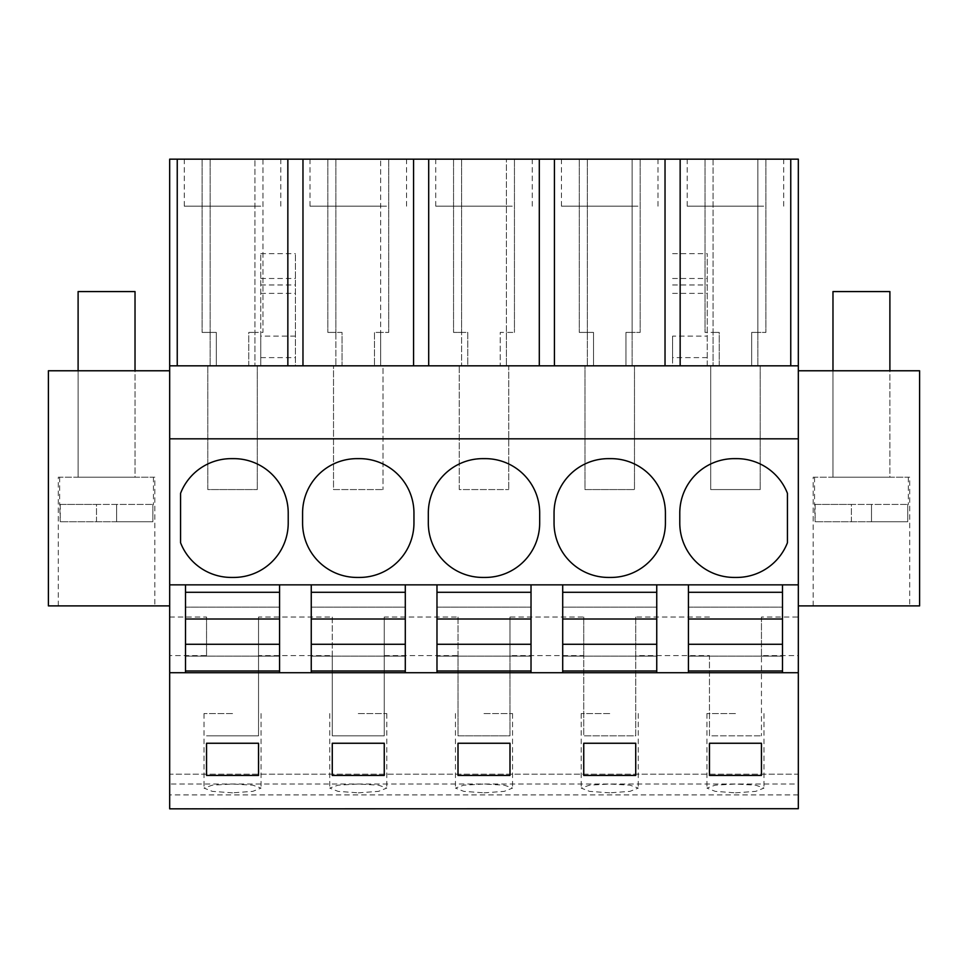 <?xml version="1.0" encoding="UTF-8"?>
<svg xmlns="http://www.w3.org/2000/svg" width="968" height="968" viewBox="0 0 968 968"><rect width="100%" height="100%" fill="white"/><g stroke="black" fill="none" stroke-linecap="round" stroke-linejoin="round"><path stroke-width="0.73" stroke-dasharray="4.84 3.63" d="M798.322 365.819L751.676 365.819L798.322 365.819L798.322 159.163L169.678 159.163L169.678 774.194L798.322 774.194L798.322 655.614L761.453 655.614L761.453 735.837L761.453 617.027L798.322 617.027L798.322 365.819L672.591 365.819L757.859 365.819L713.065 365.819L719.248 365.819L719.248 332.411L713.065 332.411L719.248 332.411L719.248 365.819L710.706 365.819L710.706 489.566L760.207 489.566L710.706 489.566L710.706 365.819L672.591 365.819L707.245 365.819L707.245 253.664L707.245 365.819L672.591 365.819L672.591 336.126L707.245 336.126M169.678 783.995L169.678 774.194L798.322 774.194L798.322 783.995L169.678 783.995L169.678 808.837M169.678 605.895L169.678 370.768L48.4 370.768L48.4 605.895L169.678 605.895L169.678 370.768M169.678 617.027L206.547 617.027L206.547 655.614L169.678 655.614M709.471 617.027L635.722 617.027L635.722 735.837L583.74 735.837L583.74 617.027L509.991 617.027L509.991 735.837L458.009 735.837L458.009 617.027L384.26 617.027L384.26 735.837L332.278 735.837L332.278 617.027L258.529 617.027L258.529 735.837L206.547 735.837L258.529 735.837L258.529 655.614L332.278 655.614L332.278 735.837L384.26 735.837L384.26 655.614L458.009 655.614L458.009 735.837L509.991 735.837L509.991 655.614L583.74 655.614L583.74 735.837L635.722 735.837L635.722 655.614L709.471 655.614L709.471 735.837L761.453 735.837L709.471 735.837L709.471 655.614M206.547 617.027L206.547 655.614M798.322 808.837L798.322 783.995M232.538 792.84L212.319 791.364L204.006 788.085L212.319 785.157L232.538 784.032L252.769 785.157L261.07 788.085L252.757 791.364L232.538 792.84M358.269 792.84L378.488 791.364L386.801 788.085L378.5 785.157L358.269 784.032L338.05 785.157L329.737 788.085L338.05 791.364L358.269 792.84M609.731 792.84L589.512 791.364L581.199 788.085L589.5 785.157L609.731 784.032L629.95 785.157L638.263 788.085L629.95 791.364L609.731 792.84M484 792.84L504.219 791.364L512.532 788.085L504.231 785.157L484 784.032L463.769 785.157L455.468 788.085L463.781 791.364L484 792.84M735.462 792.84L755.681 791.364L763.994 788.085L755.681 785.157L735.462 784.032L715.231 785.157L706.93 788.085L715.243 791.364L735.462 792.84M798.322 808.703L169.678 808.703M169.678 672.724L798.322 672.724M185.517 592.283L185.517 670.993L185.517 644.277L279.57 644.277L279.57 670.993L279.57 592.283L279.57 619L185.517 619L185.517 592.283L279.57 592.283M169.678 584.854L798.322 584.854M169.678 438.831L798.322 438.831M169.678 365.819L672.591 365.819L587.334 365.819L672.591 365.819L672.591 357.615L707.245 357.615M204.284 159.163L280.805 159.163L204.284 159.163M512.254 159.163L435.733 159.163L512.254 159.163M763.716 159.163L687.195 159.163L763.716 159.163M637.985 159.163L561.464 159.163L637.985 159.163M330.015 159.163L406.536 159.163L330.015 159.163M216.324 365.819L216.324 332.411L210.141 332.411L210.141 365.819L210.141 332.411L202.094 332.411L216.324 332.411L216.324 365.819M210.141 159.163L210.141 332.411L210.141 159.163M295.409 365.819L380.666 365.819L335.872 365.819L342.055 365.819L342.055 332.411L335.872 332.411L335.872 365.819L335.872 332.411L327.825 332.411L342.055 332.411L342.055 365.819L333.524 365.819L333.524 489.566L383.026 489.566L333.524 489.566L333.524 365.819L295.409 365.819L295.409 253.664L295.409 365.819L260.755 365.819L295.409 365.819M374.483 365.819L506.397 365.819L461.603 365.819L467.786 365.819L467.786 332.411L461.603 332.411L461.603 365.819L461.603 332.411L453.556 332.411L467.786 332.411L467.786 365.819L459.255 365.819L459.255 489.566L508.744 489.566L459.255 489.566L459.255 365.819L383.026 365.819L383.026 489.566L383.026 365.819L374.483 365.819L374.483 332.411L380.666 332.411L380.666 365.819L380.666 332.411L388.712 332.411L380.666 332.411L380.666 159.163L380.666 332.411L374.483 332.411L374.483 365.819M500.214 365.819L593.517 365.819L593.517 332.411L587.334 332.411L587.334 365.819L587.334 332.411L579.288 332.411L593.517 332.411L593.517 365.819L584.974 365.819L584.974 489.566L634.476 489.566L584.974 489.566L584.974 365.819L508.744 365.819L508.744 489.566L508.744 365.819L500.214 365.819L500.214 332.411L506.397 332.411L506.397 365.819L506.397 332.411L514.444 332.411L506.397 332.411L506.397 159.163L506.397 332.411L500.214 332.411L500.214 365.819M207.793 365.819L207.793 489.566L257.294 489.566L207.793 489.566L207.793 365.819M257.294 365.819L257.294 489.566L257.294 365.819M634.476 365.819L634.476 489.566L634.476 365.819M760.207 365.819L760.207 489.566L760.207 365.819M154.82 605.895L58.298 605.895L154.82 605.895L154.82 477.2L58.298 477.2L58.298 605.895M135.024 370.768L78.105 370.768L135.024 370.768L135.024 477.2L78.105 477.2L135.024 477.2L135.024 370.768M332.278 617.027L332.278 655.614M258.529 617.027L258.529 655.614M232.538 713.561L204.006 713.561L232.538 713.561M206.547 743.255L206.547 775.428L258.529 775.428L258.529 743.255L206.547 743.255M311.248 592.283L311.248 670.993L311.248 644.277L405.289 644.277L405.289 670.993L405.289 592.283L405.289 619L311.248 619L311.248 592.283L405.289 592.283M279.57 672.724L279.57 584.854M185.517 672.724L185.517 584.854M288.222 522.986L288.222 513.088A54.45 54.45 0 0 0 233.772 458.638L231.304 458.638A54.45 54.45 0 0 0 180.568 493.317L180.568 542.745A54.45 54.45 0 0 0 231.304 577.436L233.772 577.436A54.45 54.45 0 0 0 288.222 522.986M202.094 159.163L202.094 332.411L202.094 159.163M262.981 159.163L262.981 332.411L254.935 332.411L254.935 365.819L254.935 159.163L254.935 332.411L262.981 332.411L262.981 159.163M335.872 159.163L335.872 332.411L335.872 159.163M248.752 365.819L248.752 332.411L254.935 332.411L248.752 332.411L248.752 365.819M260.791 206.184L184.283 206.184L260.791 206.184M260.755 336.126L260.755 253.664L260.755 365.819L260.755 336.126L295.409 336.126M260.755 357.615L295.409 357.615M58.298 477.2L154.82 477.2M78.105 370.768L78.105 477.2L78.105 370.768M260.755 293.377L295.409 293.377M260.755 284.967L295.409 284.967M260.755 253.664L295.409 253.664M260.755 278.494L295.409 278.494M761.453 617.027L761.453 655.614M798.322 617.027L798.322 655.614M798.322 605.895L798.322 370.768L798.322 605.895L919.6 605.895L919.6 370.768L798.322 370.768M635.722 617.027L635.722 655.614M751.676 365.819L751.676 332.411L757.859 332.411L757.859 365.819L757.859 159.163L757.859 332.411L765.906 332.411L751.676 332.411L751.676 365.819M688.43 670.993L782.483 670.993L782.483 644.277L688.43 644.277L688.43 670.993L688.43 592.283L782.483 592.283L782.483 619L688.43 619L688.43 592.283M889.894 370.768L832.976 370.768L889.894 370.768L889.894 477.2L832.976 477.2L889.894 477.2L889.894 370.768M909.702 605.895L813.18 605.895L909.702 605.895L909.702 477.2L813.18 477.2L813.18 605.895M625.945 365.819L625.945 332.411L632.128 332.411L632.128 365.819L632.128 159.163L632.128 332.411L640.175 332.411L625.945 332.411L625.945 365.819M713.065 159.163L713.065 365.819L713.065 332.411L705.019 332.411L713.065 332.411L713.065 159.163M705.019 159.163L705.019 332.411L705.019 159.163M765.906 159.163L765.906 332.411L765.906 159.163M763.716 206.184L687.195 206.184L763.716 206.184M679.778 522.986A54.45 54.45 0 0 0 734.228 577.436L736.696 577.436A54.45 54.45 0 0 0 787.432 542.745L787.432 493.317A54.45 54.45 0 0 0 736.696 458.638L734.228 458.638A54.45 54.45 0 0 0 679.778 513.088L679.778 522.986M562.711 670.993L656.752 670.993L656.752 644.277L562.711 644.277L562.711 670.993L562.711 592.283L656.752 592.283L656.752 619L562.711 619L562.711 592.283M688.43 672.724L688.43 584.854M782.483 672.724L782.483 584.854M709.471 743.255L709.471 775.428L761.453 775.428L761.453 743.255L709.471 743.255M735.462 713.561L706.93 713.561L735.462 713.561M832.976 370.768L832.976 477.2L832.976 370.768M813.18 477.2L909.702 477.2M672.591 336.126L672.591 357.615M672.591 284.967L707.245 284.967M672.591 253.664L707.245 253.664M672.591 278.494L707.245 278.494M672.591 293.377L707.245 293.377M327.825 159.163L327.825 332.411L327.825 159.163M388.712 159.163L388.712 332.411L388.712 159.163M461.603 159.163L461.603 332.411L461.603 159.163M386.522 206.184L310.002 206.184L386.522 206.184M302.585 522.986A54.45 54.45 0 0 0 357.035 577.436L359.503 577.436A54.45 54.45 0 0 0 413.953 522.986L413.953 513.088A54.45 54.45 0 0 0 359.503 458.638L357.035 458.638A54.45 54.45 0 0 0 302.585 513.088L302.585 522.986M311.248 672.724L311.248 584.854M405.289 672.724L405.289 584.854M436.979 592.283L436.979 670.993L436.979 644.277L531.021 644.277L531.021 670.993L531.021 592.283L531.021 619L436.979 619L436.979 592.283L531.021 592.283M332.278 743.255L332.278 775.428L384.26 775.428L384.26 743.255L332.278 743.255M358.269 713.561L386.801 713.561L358.269 713.561M458.009 617.027L458.009 655.614M384.26 617.027L384.26 655.614M453.556 159.163L453.556 332.411L453.556 159.163M514.444 159.163L514.444 332.411L514.444 159.163M587.334 159.163L587.334 332.411L587.334 159.163M512.254 206.184L435.733 206.184L512.254 206.184M428.316 522.986A54.45 54.45 0 0 0 482.766 577.436L485.234 577.436A54.45 54.45 0 0 0 539.684 522.986L539.684 513.088A54.45 54.45 0 0 0 485.234 458.638L482.766 458.638A54.45 54.45 0 0 0 428.316 513.088L428.316 522.986M436.979 672.724L436.979 584.854M531.021 672.724L531.021 584.854M458.009 743.255L458.009 775.428L509.991 775.428L509.991 743.255L458.009 743.255M484 713.561L512.532 713.561L484 713.561M583.74 617.027L583.74 655.614M509.991 617.027L509.991 655.614M579.288 159.163L579.288 332.411L579.288 159.163M640.175 159.163L640.175 332.411L640.175 159.163M637.985 206.184L561.464 206.184L637.985 206.184M554.047 522.986A54.45 54.45 0 0 0 608.497 577.436L610.965 577.436A54.45 54.45 0 0 0 665.415 522.986L665.415 513.088A54.45 54.45 0 0 0 610.965 458.638L608.497 458.638A54.45 54.45 0 0 0 554.047 513.088L554.047 522.986M562.711 672.724L562.711 584.854M656.752 672.724L656.752 584.854M583.74 743.255L583.74 775.428L635.722 775.428L635.722 743.255L583.74 743.255M609.731 713.561L581.199 713.561L609.731 713.561M185.517 607.13L279.57 607.13L185.517 607.13M185.517 656.135L279.57 656.135L185.517 656.135M185.517 670.993L279.57 670.993M311.248 607.13L405.289 607.13L311.248 607.13M311.248 656.135L405.289 656.135L311.248 656.135M311.248 670.993L405.289 670.993M436.979 607.13L531.021 607.13L436.979 607.13M436.979 656.135L531.021 656.135L436.979 656.135M436.979 670.993L531.021 670.993M656.752 670.993L656.752 592.283M562.711 607.13L656.752 607.13L562.711 607.13M562.711 656.135L656.752 656.135L562.711 656.135M782.483 670.993L782.483 592.283M688.43 607.13L782.483 607.13L688.43 607.13M688.43 656.135L782.483 656.135L688.43 656.135M135.024 477.2L78.105 477.2L135.024 477.2M135.024 291.574L78.105 291.574M84.083 477.2L153.452 477.2L84.083 477.2M152.859 521.74L60.258 521.74L152.859 521.74L116.62 521.74L152.859 521.74L152.859 504.425L152.859 521.74M60.258 504.425L60.258 521.74L59.677 504.425L96.51 504.425L60.258 504.425M96.51 521.74L96.51 504.425L152.859 504.425L96.51 504.425L96.51 521.74M116.62 504.425L116.62 521.74L116.62 504.425M889.894 477.2L832.976 477.2L889.894 477.2M889.894 291.574L832.976 291.574M838.953 477.2L908.323 477.2L838.953 477.2M907.742 521.74L815.141 521.74L907.742 521.74L871.49 521.74L907.742 521.74L907.742 504.425L907.742 521.74M815.141 504.425L815.141 521.74L814.548 504.425L851.38 504.425L815.141 504.425M851.38 521.74L851.38 504.425L907.742 504.425L851.38 504.425L851.38 521.74M871.49 504.425L871.49 521.74L871.49 504.425M798.322 794.909L169.678 794.909M261.07 713.561L261.07 788.085M204.006 713.561L204.006 788.085M280.805 206.184L280.805 159.163M184.283 206.184L184.283 159.163M783.717 206.184L783.717 159.163M687.195 206.184L687.195 159.163M763.994 713.561L763.994 788.085M706.93 713.561L706.93 788.085M406.536 206.184L406.536 159.163M310.002 206.184L310.002 159.163M386.801 713.561L386.801 788.085M329.737 713.561L329.737 788.085M532.267 206.184L532.267 159.163M435.733 206.184L435.733 159.163M512.532 713.561L512.532 788.085M455.468 713.561L455.468 788.085M657.998 206.184L657.998 159.163M561.464 206.184L561.464 159.163M638.263 713.561L638.263 788.085M581.199 713.561L581.199 788.085M153.452 477.2L153.452 504.425M59.677 477.2L59.677 504.425M908.323 477.2L908.323 504.425M814.548 477.2L814.548 504.425"/><path stroke-width="1.45" d="M169.678 808.837L798.322 808.703L169.678 808.837M413.578 365.819L413.578 159.163L169.678 159.163L169.678 808.703M169.678 672.724L798.322 672.724L798.322 808.703M258.529 775.428L258.529 743.255L206.547 743.255L206.547 775.428L258.529 775.428M458.009 743.255L509.991 743.255L509.991 775.428L458.009 775.428L458.009 743.255M332.278 743.255L384.26 743.255L384.26 775.428L332.278 775.428L332.278 743.255M583.74 743.255L583.74 775.428L635.722 775.428L635.722 743.255L583.74 743.255M761.453 775.428L761.453 743.255L709.471 743.255L709.471 775.428L761.453 775.428M169.678 584.854L185.517 584.854L185.517 619L279.57 619L279.57 644.277L279.57 584.854L185.517 584.854M185.517 672.724L185.517 670.993L279.57 670.993L279.57 672.724M279.57 670.993L279.57 644.277L185.517 644.277L185.517 619L185.517 670.993M279.57 584.854L798.322 584.854L798.322 672.724M169.678 438.831L798.322 438.831L798.322 584.854M231.304 577.436L233.772 577.436A54.45 54.45 0 0 0 288.222 522.986L288.222 513.088A54.45 54.45 0 0 0 233.772 458.638L231.304 458.638A54.45 54.45 0 0 0 180.568 493.317L180.568 542.745A54.45 54.45 0 0 0 231.304 577.436M539.684 522.986L539.684 513.088A54.45 54.45 0 0 0 485.234 458.638L482.766 458.638A54.45 54.45 0 0 0 428.316 513.088L428.316 522.986A54.45 54.45 0 0 0 482.766 577.436L485.234 577.436A54.45 54.45 0 0 0 539.684 522.986M413.953 522.986L413.953 513.088A54.45 54.45 0 0 0 359.503 458.638L357.035 458.638A54.45 54.45 0 0 0 302.585 513.088L302.585 522.986A54.45 54.45 0 0 0 357.035 577.436L359.503 577.436A54.45 54.45 0 0 0 413.953 522.986M665.415 513.088A54.45 54.45 0 0 0 610.965 458.638L608.497 458.638A54.45 54.45 0 0 0 554.047 513.088L554.047 522.986A54.45 54.45 0 0 0 608.497 577.436L610.965 577.436A54.45 54.45 0 0 0 665.415 522.986L665.415 513.088M787.432 493.317A54.45 54.45 0 0 0 736.696 458.638L734.228 458.638A54.45 54.45 0 0 0 679.778 513.088L679.778 522.986A54.45 54.45 0 0 0 734.228 577.436L736.696 577.436A54.45 54.45 0 0 0 787.432 542.745L787.432 493.317M169.678 365.819L798.322 365.819L798.322 438.831M177.241 159.163L177.241 365.819M413.578 159.163L428.703 159.163L428.703 365.819M539.297 365.819L539.297 159.163L428.703 159.163M539.297 159.163L554.422 159.163L554.422 365.819M798.322 365.819L798.322 159.163L554.422 159.163M169.678 605.895L48.4 605.895L48.4 370.768L169.678 370.768M311.248 672.724L311.248 670.993L405.289 670.993L405.289 672.724M311.248 670.993L311.248 619L405.289 619L405.289 644.277L405.289 584.854M405.289 670.993L405.289 644.277L311.248 644.277L311.248 584.854M302.972 159.163L302.972 365.819M287.847 159.163L287.847 365.819M790.759 159.163L790.759 365.819M782.483 672.724L782.483 584.854M798.322 370.768L919.6 370.768L919.6 605.895L798.322 605.895M680.153 365.819L680.153 159.163M665.028 159.163L665.028 365.819M656.752 672.724L656.752 584.854M688.43 672.724L688.43 670.993L782.483 670.993M688.43 584.854L688.43 644.277L688.43 619L782.483 619L782.483 644.277L688.43 644.277L688.43 670.993M436.979 672.724L436.979 670.993L531.021 670.993L531.021 672.724M436.979 670.993L436.979 619L531.021 619L531.021 644.277L531.021 584.854M531.021 670.993L531.021 644.277L436.979 644.277L436.979 584.854M562.711 672.724L562.711 670.993L656.752 670.993M562.711 584.854L562.711 644.277L562.711 619L656.752 619L656.752 644.277L562.711 644.277L562.711 670.993M185.517 592.283L279.57 592.283M311.248 592.283L405.289 592.283M436.979 592.283L531.021 592.283M562.711 592.283L656.752 592.283M688.43 592.283L782.483 592.283M135.024 370.768L135.024 291.574L78.105 291.574L78.105 370.768M889.894 370.768L889.894 291.574L832.976 291.574L832.976 370.768"/></g></svg>
